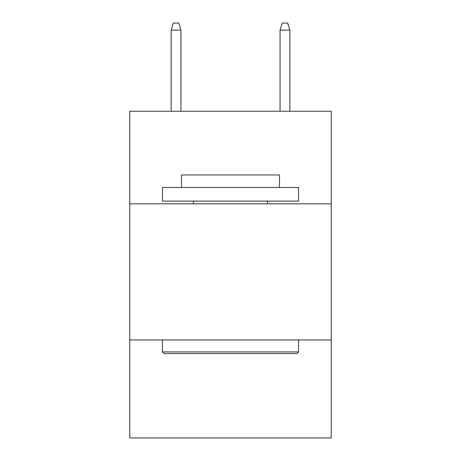 <?xml version="1.0" encoding="UTF-8"?>
<svg xmlns="http://www.w3.org/2000/svg" width="461" height="461" viewBox="0 0 461 461"><rect width="100%" height="100%" fill="white"/><g stroke="black" fill="none" stroke-linecap="round" stroke-linejoin="round"><path stroke-width="0.69" d="M331.228 203.82L331.228 111.257L129.772 111.257L129.772 203.82L331.228 203.82L331.228 437.95L129.772 437.95L129.772 203.82M331.228 339.941L129.772 339.941M164.07 353.552L162.439 351.922L298.561 351.922L296.93 353.552L164.07 353.552M298.561 187.483L298.561 201.1L162.439 201.1L162.439 187.483L298.561 187.483M181.496 187.483L181.496 174.961L279.504 174.961L279.504 187.483M298.561 339.941L298.561 351.922M162.439 339.941L162.439 351.922M267.524 201.1L267.524 203.82M193.476 201.1L193.476 203.82M180.954 111.257L180.954 30.126L171.152 30.126L171.152 111.257M171.152 30.126L173.33 23.05L178.776 23.05L180.954 30.126M280.046 30.126L282.224 23.05L287.67 23.05L289.848 30.126L280.046 30.126L280.046 111.257M289.848 30.126L289.848 111.257"/></g></svg>
